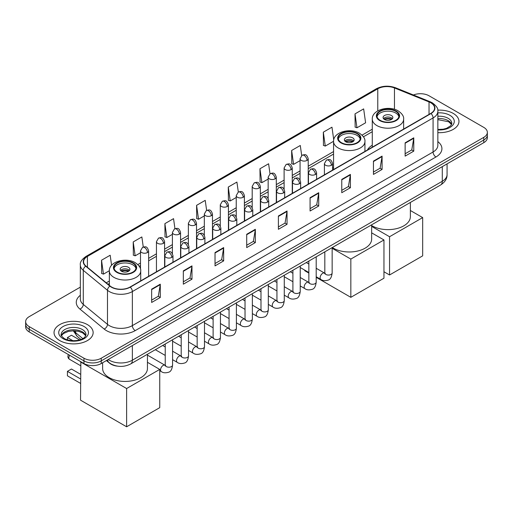 <?xml version="1.0" encoding="UTF-8"?>
<svg xmlns="http://www.w3.org/2000/svg" width="513" height="513" viewBox="0 0 513 513"><rect width="100%" height="100%" fill="white"/><g stroke="black" fill="none" stroke-linecap="round" stroke-linejoin="round"><path stroke-width="0.77" d="M333.565 167.546A21.591 12.466 0 0 0 332.559 168.206M372.284 145.192A21.591 12.466 0 0 0 367.372 150.014M117.4 366.141A12.222 7.054 180 0 1 109.673 363.255L106.396 360.556M80.336 287.133L29.228 316.636A12.222 7.054 0 0 0 25.65 321.625L25.65 326.948A12.222 7.054 0 0 0 29.228 331.937L83.959 363.537A12.222 7.054 0 0 0 101.241 363.537L483.772 142.685A12.222 7.054 0 0 0 487.35 137.696L487.35 135.034A12.222 7.054 0 0 1 483.772 140.023A12.222 7.054 0 0 0 487.35 135.034L487.35 132.373A12.222 7.054 0 0 0 483.772 127.384L429.041 95.784A12.222 7.054 0 0 0 413.414 94.988M25.65 321.625A12.222 7.054 0 0 0 29.228 326.614L83.959 358.215A12.222 7.054 0 0 0 101.241 358.215L101.241 360.876L483.772 140.023L101.241 360.876A12.222 7.054 0 0 1 83.959 360.876A12.222 7.054 0 0 0 101.241 360.876L101.241 363.537M29.228 326.614L29.228 329.275L83.959 360.876L29.228 329.275A12.222 7.054 0 0 1 25.65 324.287A12.222 7.054 0 0 0 29.228 329.275L29.228 331.937M453.235 113.411A19.552 11.286 0 0 0 437.769 110.148A19.552 11.286 0 0 1 453.235 113.411A19.552 11.286 0 0 1 458.962 121.395A19.552 11.286 0 0 0 453.235 113.411M87.415 324.62A19.552 11.286 0 0 0 66.106 322.17A19.552 11.286 0 0 0 54.038 332.604A19.552 11.286 0 0 0 59.764 340.587A19.552 11.286 0 0 0 81.073 343.03A19.552 11.286 0 0 0 93.142 332.604A19.552 11.286 0 0 0 87.415 324.62A19.552 11.286 0 0 0 66.106 322.17A19.552 11.286 0 0 0 54.038 332.604A19.552 11.286 0 0 0 59.764 340.587A19.552 11.286 0 0 0 81.073 343.03A19.552 11.286 0 0 0 93.142 332.604A19.552 11.286 0 0 0 87.415 324.62M430.773 102.773A13.037 7.528 180 0 1 434.588 108.089A13.037 7.528 180 0 1 430.773 113.411L130.046 287.036A13.037 7.528 180 0 1 110.154 286.03L85.953 266.074A13.037 7.528 180 0 1 83.593 261.758A13.037 7.528 180 0 1 87.409 256.436L377.773 88.8A13.037 7.528 180 0 1 394.465 87.954L429.028 101.927A13.037 7.528 180 0 1 430.773 102.773M430.997 102.638A13.364 7.714 0 0 0 429.214 101.773L394.657 87.8A13.364 7.714 0 0 0 377.542 88.666L87.178 256.301A13.364 7.714 0 0 0 85.684 266.183L109.885 286.139A13.364 7.714 0 0 0 130.276 287.165L430.997 113.546A13.364 7.714 0 0 0 430.997 102.638M151.649 289.165L151.649 302.465L160.293 297.476L160.293 284.176L151.649 289.165M151.649 300.105L158.305 296.264L160.255 284.619A3.258 1.879 -120 0 0 160.293 284.176M158.248 296.296L160.293 297.476M183.333 270.87L183.333 284.176L191.977 279.187L191.977 265.881L183.333 270.87M183.333 281.817L189.99 277.969L191.939 266.324A3.258 1.879 -120 0 0 191.977 265.881M189.932 278.008L191.977 279.187M215.024 252.576L215.024 265.881L223.662 260.893L223.662 247.587L215.024 252.576M215.024 263.522L221.674 259.681L223.63 248.029A3.258 1.879 -120 0 0 223.662 247.587M221.616 259.713L223.662 260.893M246.708 234.281L246.708 247.587L255.346 242.598L255.346 229.292L246.708 234.281M246.708 245.227L253.364 241.386L255.314 229.734A3.258 1.879 -120 0 0 255.346 229.292M253.307 241.418L255.346 242.598M405.135 142.819L405.135 156.119L413.773 151.13L413.773 137.83L405.135 142.819M405.135 153.759L411.792 149.918L413.741 138.266A3.258 1.879 -120 0 0 413.773 137.83M411.727 149.95L413.773 151.13M373.445 161.108L373.445 174.414L382.089 169.425L382.089 156.119L373.445 161.108M373.445 172.054L380.101 168.213L382.057 156.561A3.258 1.879 -120 0 0 382.089 156.119M380.043 168.245L382.089 169.425M341.761 179.403L341.761 192.708L350.405 187.72L350.405 174.414L341.761 179.403M341.761 190.349L348.417 186.508L350.366 174.856A3.258 1.879 -120 0 0 350.405 174.414M348.359 186.54L350.405 187.72M310.076 197.697L310.076 211.003L318.72 206.014L318.72 192.708L310.076 197.697M310.076 208.644L316.733 204.796L318.682 193.151A3.258 1.879 -120 0 0 318.72 192.708M316.675 204.834L318.72 206.014M278.392 215.992L278.392 229.292L287.036 224.303L287.036 211.003L278.392 215.992M278.392 226.932L285.048 223.091L286.998 211.446A3.258 1.879 -120 0 0 287.036 211.003M284.991 223.123L287.036 224.303M437.845 132.649A19.552 11.286 0 0 0 458.962 121.395A19.552 11.286 0 0 1 437.845 132.649M101.241 358.215L483.772 137.362A12.222 7.054 0 0 0 487.35 132.373M174.952 228.676L173.541 218.653L164.897 223.642L165.039 236.865M143.268 247.016L141.857 236.942L133.213 241.931L133.354 255.16M111.584 265.292L110.173 255.237L101.529 260.226L101.67 273.448M269.998 173.766L268.6 163.769L259.956 168.758L260.097 181.987M301.689 155.497L300.285 145.48L291.64 150.469L291.782 163.692M333.745 139.844L331.969 127.186L323.325 132.174L323.466 145.397M355.015 113.88L356.965 127.782L365.602 122.793L363.653 108.891L355.015 113.88L355.15 127.102M206.63 210.356L205.226 200.359L196.588 205.347L196.723 218.57M238.314 192.048L236.91 182.064L228.272 187.053L228.413 200.275M228.272 187.053L230.222 200.955L236.236 197.479M230.222 200.955L228.272 200.224M259.956 168.758L261.906 182.66L268.152 179.056M261.906 182.66L259.956 181.929M291.64 150.469L293.59 164.365L300.067 160.627M293.59 164.365L291.64 163.641M323.325 132.174L325.28 146.077L333.572 141.287M325.28 146.077L323.325 145.346M356.965 127.782L355.015 127.051M196.588 205.347L198.537 219.25L204.321 215.909M198.537 219.25L196.588 218.519M164.897 223.642L166.853 237.538L172.406 234.332M166.853 237.538L164.897 236.814M133.213 241.931L135.163 255.833L140.491 252.762M135.163 255.833L133.213 255.108M101.529 260.226L103.479 274.128L109.352 270.736M103.479 274.128L101.529 273.397M395.741 111.353A10.997 6.348 0 0 0 383.756 109.974A10.997 6.348 0 0 0 376.965 115.842A10.997 6.348 0 0 0 380.191 120.331A10.997 6.348 0 0 0 392.176 121.709A10.997 6.348 0 0 0 398.967 115.842A10.997 6.348 0 0 0 395.741 111.353M398.87 116.675A10.997 6.348 0 0 0 395.741 113.014A10.997 6.348 0 0 0 384.429 111.494A10.997 6.348 0 0 0 377.061 116.675M371.656 225.56A22.405 12.934 0 0 0 372.124 225.835A22.405 12.934 0 0 0 396.543 228.638A22.405 12.934 0 0 0 410.368 216.691L410.368 202.449M391.419 115.508A4.886 2.822 0 0 0 386.097 114.899A4.886 2.822 0 0 0 383.076 117.503A4.886 2.822 0 0 0 384.506 119.503A4.886 2.822 0 0 0 389.835 120.113A4.886 2.822 0 0 0 392.855 117.503A4.886 2.822 0 0 0 391.419 115.508M392.419 118.67A4.886 2.822 0 0 0 391.419 117.836A4.886 2.822 0 0 0 383.512 118.67M384.019 119.17A6.515 3.764 180 0 1 391.631 119.048L391.631 119.375M384.551 119.523A5.701 3.29 180 0 1 391.041 119.388L391.631 119.048M390.944 119.741L391.041 119.388M389.553 274.981L389.553 236.73L422.674 217.602L422.674 255.852L389.553 274.981L383.961 271.755M389.553 236.73L371.656 226.4M410.368 210.503L422.674 217.602M357.029 133.701A10.997 6.348 0 0 0 345.044 132.328A10.997 6.348 0 0 0 338.253 138.196A10.997 6.348 0 0 0 341.472 142.685A10.997 6.348 0 0 0 353.463 144.057A10.997 6.348 0 0 0 360.248 138.196A10.997 6.348 0 0 0 357.029 133.701M360.158 139.023A10.997 6.348 0 0 0 357.029 135.368A10.997 6.348 0 0 0 345.717 133.842A10.997 6.348 0 0 0 338.349 139.023M332.321 247.51A22.405 12.934 0 0 0 333.412 248.189A22.405 12.934 0 0 0 357.824 250.992A22.405 12.934 0 0 0 371.656 239.039L371.656 224.803M352.707 137.862A4.886 2.822 0 0 0 347.378 137.247A4.886 2.822 0 0 0 344.364 139.857A4.886 2.822 0 0 0 345.794 141.851A4.886 2.822 0 0 0 351.123 142.46A4.886 2.822 0 0 0 354.143 139.857A4.886 2.822 0 0 0 352.707 137.862M353.707 141.017A4.886 2.822 0 0 0 352.707 140.19A4.886 2.822 0 0 0 344.8 141.017M345.3 141.517A6.515 3.764 180 0 1 352.912 141.402L352.912 141.723M345.839 141.877A5.701 3.29 180 0 1 352.328 141.742L352.912 141.402M352.232 142.095L352.328 141.742M350.834 297.328L350.834 259.078L383.961 239.956L383.961 278.206L350.834 297.328L316.194 277.328M308.858 273.096L304.748 270.723L304.748 270.133M350.834 259.078L332.148 248.292M371.656 232.851L383.961 239.956M132.809 263.156A10.997 6.348 0 0 0 120.824 261.777A10.997 6.348 0 0 0 114.033 267.645A10.997 6.348 0 0 0 117.259 272.134A10.997 6.348 0 0 0 129.244 273.512A10.997 6.348 0 0 0 136.035 267.645A10.997 6.348 0 0 0 132.809 263.156M135.939 268.472A10.997 6.348 0 0 0 132.809 264.817A10.997 6.348 0 0 0 121.504 263.291A10.997 6.348 0 0 0 114.13 268.472M102.632 362.736L102.632 368.494A22.405 12.934 0 0 0 109.192 377.639A22.405 12.934 0 0 0 133.611 380.441A22.405 12.934 0 0 0 147.443 368.494L147.443 354.252M128.494 267.311A4.886 2.822 0 0 0 123.165 266.696A4.886 2.822 0 0 0 120.145 269.306A4.886 2.822 0 0 0 121.581 271.3A4.886 2.822 0 0 0 126.903 271.916A4.886 2.822 0 0 0 129.924 269.306A4.886 2.822 0 0 0 128.494 267.311M129.488 270.473A4.886 2.822 0 0 0 128.494 269.639A4.886 2.822 0 0 0 120.581 270.473M121.087 270.967A6.515 3.764 180 0 1 128.699 270.851L128.699 271.178M121.619 271.326A5.701 3.29 180 0 1 128.109 271.191L128.699 270.851M128.013 271.544L128.109 271.191M80.528 383.378L67.427 375.811L67.427 371.354L80.528 378.921M126.621 426.784L126.621 388.533L159.742 369.405L159.742 407.655L126.621 426.784L80.528 400.172L80.849 361.742M126.621 388.533L80.528 361.921M147.443 362.3L159.742 369.405M67.427 371.354L71.454 369.027L80.528 374.266M79.579 339.92L71.454 335.233L67.427 337.56L72.904 340.722M67.427 337.56L67.427 339.863M108.211 359.51A16.294 9.407 0 0 0 109.307 360.209A16.294 9.407 0 0 0 132.354 360.209L442.289 181.269A16.294 9.407 0 0 0 447.067 174.612C447.182 178.659 445.027 182.115 440.603 184.994L130.661 363.941A8.15 4.707 60 0 0 132.354 360.209L132.354 345.576M442.289 166.629L442.289 181.269A8.15 4.707 60 0 1 440.603 184.994M107.55 359.889A8.15 5.451 129.5 0 0 108.974 362.544L106.499 360.498M483.772 142.685L483.772 137.362M83.959 363.537L83.959 358.215M73.878 330.795A16.294 9.407 0 0 0 75.687 332.738L75.687 330.885M80.971 339.452L77.181 336.329A8.15 5.451 129.5 0 1 75.687 332.738L82.792 338.593M437.845 141.614A20.366 11.761 180 0 1 435.954 156.984L135.233 330.609A4.072 2.353 60 0 1 132.354 325.62L433.075 151.995A16.294 9.407 0 0 0 437.845 145.346L437.845 111.283A16.294 9.407 180 0 1 433.075 117.939A4.072 2.353 -120 0 0 430.997 113.546M135.233 330.609A20.366 11.761 180 0 1 106.428 330.609A20.366 11.761 180 0 1 104.145 329.038L79.945 309.082A20.366 11.761 180 0 1 80.336 295.283M109.307 325.62A16.294 9.407 0 0 0 132.354 325.62L132.354 291.557A16.294 9.407 180 0 1 107.48 290.3L83.279 270.345A16.294 9.407 180 0 1 80.336 264.952L80.336 299.008A16.294 9.407 0 0 0 83.279 304.408L107.48 324.363A16.294 9.407 0 0 0 109.307 325.62M437.845 111.283C438.391 108.737 436.518 105.902 432.228 102.767L430.086 101.728A4.072 1.911 112 0 0 429.214 101.773M430.086 101.728L395.529 87.755C388.777 85.37 382.371 85.716 376.311 88.794A4.072 2.353 60 0 1 377.542 88.666M87.178 256.301A4.072 2.353 -120 0 0 85.953 256.436C81.721 259.475 79.848 262.316 80.336 264.952M85.684 266.183A4.072 2.725 129.5 0 0 83.279 270.345L83.279 304.408A4.072 2.725 -50.5 0 1 79.945 309.082M395.529 87.755A4.072 1.911 112 0 0 394.657 87.8M109.885 286.139A4.072 2.725 129.5 0 0 107.48 290.3L107.48 324.363A4.072 2.725 -50.5 0 1 104.145 329.038M130.276 287.165A4.072 2.353 60 0 1 132.354 291.557L433.075 117.939L433.075 151.995A4.072 2.353 60 0 0 435.954 156.984M87.409 256.436L87.409 267.279M429.028 101.927L429.028 114.418M394.465 87.954L394.465 109.314M377.773 88.8L377.773 110.872M372.284 129.218L362.037 135.137M333.565 151.572L308.217 166.206M300.067 170.912L292.256 175.42M284.112 180.127L276.302 184.635M268.152 189.335L260.341 193.85M252.197 198.55L244.387 203.058M236.236 207.765L228.426 212.273M220.282 216.98L212.472 221.488M204.321 226.195L196.511 230.703M188.367 235.403L180.557 239.917M172.406 244.618L164.596 249.126M156.446 253.832L148.635 258.34M140.491 263.047L137.817 264.586M109.352 281.021L106.249 282.81M278.392 216.409L286.998 211.446M310.076 198.121L318.682 193.151M341.761 179.826L350.366 174.856M373.445 161.531L382.057 156.561M405.135 143.236L413.741 138.266M246.708 234.704L255.314 229.734M215.024 252.999L223.63 248.029M183.333 271.294L191.939 266.324M151.649 289.582L160.255 284.619M451.62 124.415A12.415 7.169 0 0 0 448.189 120.651A12.415 7.169 0 0 0 437.845 118.612M437.845 129.475L443.206 129.212L446.579 128.327L450.812 125.679L451.825 123.389A12.415 7.169 0 0 0 448.189 118.323A12.415 7.169 0 0 0 437.845 116.278M437.845 129.93A14.858 8.58 0 0 0 452.819 125.095A14.858 8.58 0 0 0 449.92 115.329A14.858 8.58 0 0 0 437.845 112.866M379.755 120.581A11.613 6.701 0 0 0 396.177 120.581A11.613 6.701 0 0 0 396.177 111.103A11.613 6.701 0 0 0 379.755 111.103A11.613 6.701 0 0 0 379.755 120.581M403.648 129.071L403.648 119.17A15.685 9.054 180 0 1 393.965 127.532A15.685 9.054 180 0 1 376.875 125.57A15.685 9.054 180 0 1 372.284 119.17L372.284 147.18M341.042 142.935A11.613 6.701 0 0 0 357.458 142.935A11.613 6.701 0 0 0 357.458 133.451A11.613 6.701 0 0 0 341.042 133.451A11.613 6.701 0 0 0 341.042 142.935M364.935 151.425L364.935 141.517A15.685 9.054 180 0 1 355.252 149.886A15.685 9.054 180 0 1 338.163 147.924A15.685 9.054 180 0 1 333.565 141.517L333.565 169.534M116.823 272.384A11.613 6.701 0 0 0 133.245 272.384A11.613 6.701 0 0 0 133.245 262.906A11.613 6.701 0 0 0 116.823 262.906A11.613 6.701 0 0 0 116.823 272.384M140.716 280.874L140.716 270.967A15.685 9.054 180 0 1 131.039 279.335A15.685 9.054 180 0 1 113.944 277.373A15.685 9.054 180 0 1 109.352 270.967L109.352 285.369M69.691 355.297A3.258 1.879 120 0 0 68.864 357.817A3.258 1.879 120 0 0 69.537 359.305L80.528 365.654M85.799 335.624A12.415 7.169 0 0 0 82.369 331.86A12.415 7.169 0 0 0 69.903 330.083A12.415 7.169 0 0 0 61.38 335.624M82.369 329.532A12.415 7.169 0 0 0 68.838 327.974A12.415 7.169 0 0 0 61.175 334.598C60.521 334.983 61.566 336.297 64.305 338.548C70.685 342.28 84.882 341.241 86.004 334.598A12.415 7.169 0 0 0 82.369 329.532M63.08 338.67A14.858 8.58 0 0 0 84.1 338.67A14.858 8.58 0 0 0 84.1 326.537A14.858 8.58 0 0 0 63.08 326.537A14.858 8.58 0 0 0 63.08 338.67M331.366 165.25A4.072 2.353 0 0 0 332.559 163.589C330.904 158.363 329.295 159.402 326.448 160.062A4.072 2.353 60 0 1 328.48 160.261A4.072 2.353 -120 0 1 331.366 165.25A4.072 2.353 0 0 1 325.601 165.25A4.072 2.353 0 0 1 324.408 163.589L326.448 160.062M316.194 276.738L320.888 279.45A3.668 2.116 -60 0 1 320.33 276.513A3.668 2.116 -60 0 1 322.722 273.282A3.668 2.116 -60 0 1 322.882 273.192A3.668 2.116 -60 0 1 324.556 273.102L316.194 268.273M325.03 273.474L324.697 273.743L324.819 272.948A3.668 2.116 -0 0 0 325.89 274.449A3.668 2.116 -0 0 0 330.911 274.538A3.668 2.116 -0 0 0 332.148 272.948C331.648 277.206 330.327 279.585 328.192 280.085C325.133 281.015 322.696 280.803 320.888 279.45M315.405 174.465A4.072 2.353 0 0 0 316.598 172.798C314.944 167.578 313.34 168.617 310.487 169.271A4.072 2.353 60 0 1 312.526 169.476A4.072 2.353 -120 0 1 315.405 174.465A4.072 2.353 0 0 1 309.647 174.465A4.072 2.353 0 0 1 308.454 172.798L310.487 169.271M300.233 285.953L304.934 288.665A3.668 2.116 -60 0 1 304.369 285.728A3.668 2.116 -60 0 1 306.768 282.496A3.668 2.116 -60 0 1 306.928 282.406A3.668 2.116 -60 0 1 308.595 282.317L300.233 277.488M309.07 282.682L308.743 282.958L308.858 282.163A3.668 2.116 -0 0 0 309.935 283.657A3.668 2.116 -0 0 0 314.95 283.753A3.668 2.116 -0 0 0 316.194 282.163C315.687 286.421 314.373 288.8 312.237 289.3C309.172 290.23 306.736 290.018 304.934 288.665M299.451 183.68A4.072 2.353 0 0 0 300.644 182.012C298.989 176.786 297.38 177.831 294.533 178.486A4.072 2.353 60 0 1 296.565 178.691A4.072 2.353 -120 0 1 299.451 183.68A4.072 2.353 0 0 1 293.686 183.68A4.072 2.353 0 0 1 292.493 182.012L294.533 178.486M284.279 295.167L288.973 297.88A3.668 2.116 -60 0 1 288.409 294.943A3.668 2.116 -60 0 1 290.807 291.711A3.668 2.116 -60 0 1 290.967 291.621A3.668 2.116 -60 0 1 292.641 291.525L284.279 286.696M293.109 291.897L292.782 292.166L292.904 291.378A3.668 2.116 -0 0 0 293.975 292.872A3.668 2.116 -0 0 0 298.989 292.961A3.668 2.116 -0 0 0 300.233 291.378C299.733 295.635 298.412 298.015 296.277 298.508C293.212 299.445 290.781 299.233 288.973 297.88M283.49 192.888A4.072 2.353 0 0 0 284.683 191.227C283.029 186.001 281.425 187.04 278.572 187.7A4.072 2.353 60 0 1 280.611 187.899A4.072 2.353 -120 0 1 283.49 192.888A4.072 2.353 0 0 1 277.732 192.888A4.072 2.353 0 0 1 276.539 191.227L278.572 187.7M268.318 304.376L273.019 307.088A3.668 2.116 -60 0 1 272.454 304.151A3.668 2.116 -60 0 1 274.846 300.919A3.668 2.116 -60 0 1 275.013 300.836A3.668 2.116 -60 0 1 276.68 300.74L268.318 295.911M277.155 301.112L276.828 301.381L276.943 300.592A3.668 2.116 -0 0 0 278.02 302.086A3.668 2.116 -0 0 0 283.035 302.176A3.668 2.116 -0 0 0 284.279 300.592C283.772 304.85 282.458 307.223 280.322 307.723C277.257 308.653 274.821 308.448 273.019 307.088M267.529 202.103A4.072 2.353 0 0 0 268.722 200.442C267.074 195.216 265.465 196.255 262.618 196.915A4.072 2.353 60 0 1 264.65 197.114A4.072 2.353 -120 0 1 267.529 202.103A4.072 2.353 0 0 1 261.771 202.103A4.072 2.353 0 0 1 260.578 200.442L262.618 196.915M252.358 313.59L257.058 316.303A3.668 2.116 -60 0 1 256.494 313.366A3.668 2.116 -60 0 1 258.892 310.134A3.668 2.116 -60 0 1 259.052 310.051A3.668 2.116 -60 0 1 260.726 309.955L252.358 305.126M261.194 310.327L260.867 310.596L260.982 309.801A3.668 2.116 -0 0 0 262.06 311.301A3.668 2.116 -0 0 0 267.074 311.391A3.668 2.116 -0 0 0 268.318 309.801C267.818 314.059 266.497 316.438 264.362 316.938C261.297 317.868 258.866 317.656 257.058 316.303M251.575 211.318A4.072 2.353 0 0 0 252.768 209.65C251.114 204.43 249.51 205.469 246.657 206.123A4.072 2.353 60 0 1 248.696 206.329A4.072 2.353 -120 0 1 251.575 211.318A4.072 2.353 0 0 1 245.81 211.318A4.072 2.353 0 0 1 244.618 209.65L246.657 206.123M236.403 322.805L241.097 325.518A3.668 2.116 -60 0 1 240.539 322.581A3.668 2.116 -60 0 1 242.931 319.349A3.668 2.116 -60 0 1 243.098 319.259A3.668 2.116 -60 0 1 244.765 319.169L236.403 314.341M245.24 319.535L244.913 319.811L245.028 319.015A3.668 2.116 -0 0 0 246.099 320.516A3.668 2.116 -0 0 0 251.12 320.606A3.668 2.116 -0 0 0 252.358 319.015C251.857 323.273 250.536 325.652 248.407 326.153C245.342 327.082 242.905 326.871 241.097 325.518M235.614 220.532A4.072 2.353 0 0 0 236.807 218.865C235.159 213.639 233.55 214.684 230.696 215.338A4.072 2.353 60 0 1 232.735 215.543A4.072 2.353 -120 0 1 235.614 220.532A4.072 2.353 0 0 1 229.856 220.532A4.072 2.353 0 0 1 228.663 218.865L230.696 215.338M220.443 332.02L225.143 334.733A3.668 2.116 -60 0 1 224.579 331.796A3.668 2.116 -60 0 1 226.977 328.564A3.668 2.116 -60 0 1 227.137 328.474A3.668 2.116 -60 0 1 228.811 328.378L220.443 323.549M229.279 328.75L228.952 329.019L229.067 328.23A3.668 2.116 -0 0 0 230.145 329.724A3.668 2.116 -0 0 0 235.159 329.814A3.668 2.116 -0 0 0 236.403 328.23C235.897 332.488 234.582 334.867 232.447 335.361C229.382 336.297 226.951 336.086 225.143 334.733M219.66 229.741A4.072 2.353 0 0 0 220.853 228.08C219.198 222.854 217.589 223.892 214.742 224.553A4.072 2.353 60 0 1 216.781 224.752A4.072 2.353 -120 0 1 219.66 229.741A4.072 2.353 0 0 1 213.895 229.741A4.072 2.353 0 0 1 212.703 228.08L214.742 224.553M204.488 341.235L209.182 343.941A3.668 2.116 -60 0 1 208.624 341.004A3.668 2.116 -60 0 1 211.016 337.778A3.668 2.116 -60 0 1 211.183 337.689A3.668 2.116 -60 0 1 212.85 337.592L204.488 332.764M213.325 337.964L212.991 338.234L213.113 337.445A3.668 2.116 -0 0 0 214.184 338.939A3.668 2.116 -0 0 0 219.205 339.029A3.668 2.116 -0 0 0 220.443 337.445C219.942 341.703 218.621 344.076 216.486 344.576C213.427 345.505 210.99 345.3 209.182 343.941M203.699 238.955A4.072 2.353 0 0 0 204.892 237.295C203.238 232.068 201.635 233.107 198.781 233.768A4.072 2.353 60 0 1 200.82 233.966A4.072 2.353 -120 0 1 203.699 238.955A4.072 2.353 0 0 1 197.941 238.955A4.072 2.353 0 0 1 196.748 237.295L198.781 233.768M188.528 350.443L193.228 353.156A3.668 2.116 -60 0 1 192.664 350.219A3.668 2.116 -60 0 1 195.062 346.987A3.668 2.116 -60 0 1 195.222 346.903A3.668 2.116 -60 0 1 196.889 346.807L188.528 341.979M197.364 347.179L197.037 347.448L197.152 346.653A3.668 2.116 -0 0 0 198.23 348.154A3.668 2.116 -0 0 0 203.244 348.244A3.668 2.116 -0 0 0 204.488 346.653C203.982 350.911 202.667 353.29 200.532 353.79C197.467 354.72 195.03 354.509 193.228 353.156M187.745 248.17A4.072 2.353 0 0 0 188.938 246.509C187.283 241.283 185.674 242.322 182.827 242.976A4.072 2.353 60 0 1 184.86 243.181A4.072 2.353 -120 0 1 187.745 248.17A4.072 2.353 0 0 1 181.98 248.17A4.072 2.353 0 0 1 180.788 246.509L182.827 242.976M172.573 359.658L177.267 362.37A3.668 2.116 -60 0 1 176.709 359.433A3.668 2.116 -60 0 1 179.101 356.202A3.668 2.116 -60 0 1 179.261 356.112A3.668 2.116 -60 0 1 180.935 356.022L172.573 351.193M181.403 356.388L181.076 356.663L181.198 355.868A3.668 2.116 -0 0 0 182.269 357.369A3.668 2.116 -0 0 0 187.29 357.458A3.668 2.116 -0 0 0 188.528 355.868C188.027 360.126 186.706 362.505 184.571 363.005C181.512 363.935 179.075 363.723 177.267 362.37M171.784 257.385A4.072 2.353 0 0 0 172.977 255.718C171.323 250.491 169.72 251.537 166.866 252.191A4.072 2.353 60 0 1 168.905 252.396A4.072 2.353 -120 0 1 171.784 257.385A4.072 2.353 0 0 1 166.026 257.385A4.072 2.353 0 0 1 164.833 255.718L166.866 252.191M159.742 370.681L161.313 371.585A3.668 2.116 -60 0 1 160.749 368.648A3.668 2.116 -60 0 1 163.14 365.416A3.668 2.116 -60 0 1 163.307 365.327A3.668 2.116 -60 0 1 164.974 365.23L147.443 355.111M165.449 365.602L165.122 365.872L165.237 365.083A3.668 2.116 -0 0 0 166.315 366.577A3.668 2.116 -0 0 0 171.329 366.673A3.668 2.116 -0 0 0 172.573 365.083C172.067 369.341 170.752 371.72 168.617 372.214C165.552 373.15 163.115 372.938 161.313 371.585M307.024 160.409A4.072 2.353 0 0 0 308.217 158.748C306.562 153.522 304.959 154.56 302.106 155.221A4.072 2.353 60 0 1 304.145 155.42A4.072 2.353 -120 0 1 307.024 160.409A4.072 2.353 0 0 1 301.266 160.409A4.072 2.353 0 0 1 300.067 158.748L302.106 155.221M291.063 169.623A4.072 2.353 0 0 0 292.256 167.963C290.608 162.736 288.999 163.775 286.151 164.436A4.072 2.353 60 0 1 288.184 164.635A4.072 2.353 -120 0 1 291.063 169.623A4.072 2.353 0 0 1 285.305 169.623A4.072 2.353 0 0 1 284.112 167.963L286.151 164.436M275.109 178.838A4.072 2.353 0 0 0 276.302 177.177C274.647 171.951 273.044 172.99 270.191 173.644A4.072 2.353 60 0 1 272.23 173.849A4.072 2.353 -120 0 1 275.109 178.838A4.072 2.353 0 0 1 269.344 178.838A4.072 2.353 0 0 1 268.152 177.177L270.191 173.644M259.148 188.053A4.072 2.353 0 0 0 260.341 186.386C258.693 181.16 257.084 182.205 254.23 182.859A4.072 2.353 60 0 1 256.269 183.064A4.072 2.353 -120 0 1 259.148 188.053A4.072 2.353 0 0 1 253.39 188.053A4.072 2.353 0 0 1 252.197 186.386L254.23 182.859M243.194 197.261A4.072 2.353 0 0 0 244.387 195.6C242.732 190.374 241.123 191.413 238.276 192.074A4.072 2.353 60 0 1 240.315 192.272A4.072 2.353 -120 0 1 243.194 197.261A4.072 2.353 0 0 1 237.429 197.261A4.072 2.353 0 0 1 236.236 195.6L238.276 192.074M227.233 206.476A4.072 2.353 0 0 0 228.426 204.815C226.772 199.589 225.169 200.628 222.315 201.288A4.072 2.353 60 0 1 224.354 201.487A4.072 2.353 -120 0 1 227.233 206.476A4.072 2.353 0 0 1 221.475 206.476A4.072 2.353 0 0 1 220.282 204.815L222.315 201.288M211.279 215.691A4.072 2.353 0 0 0 212.472 214.03C210.817 208.804 209.208 209.843 206.361 210.497A4.072 2.353 60 0 1 208.393 210.702A4.072 2.353 -120 0 1 211.279 215.691A4.072 2.353 0 0 1 205.514 215.691A4.072 2.353 0 0 1 204.321 214.03L206.361 210.497M195.318 224.906A4.072 2.353 0 0 0 196.511 223.238C194.857 218.012 193.254 219.057 190.4 219.711A4.072 2.353 60 0 1 192.439 219.917A4.072 2.353 -120 0 1 195.318 224.906A4.072 2.353 0 0 1 189.56 224.906A4.072 2.353 0 0 1 188.367 223.238L190.4 219.711M179.358 234.114A4.072 2.353 0 0 0 180.557 232.453C178.902 227.227 177.293 228.272 174.446 228.926A4.072 2.353 60 0 1 176.478 229.125A4.072 2.353 -120 0 1 179.358 234.114A4.072 2.353 0 0 1 173.599 234.114A4.072 2.353 0 0 1 172.406 232.453L174.446 228.926M163.403 243.329A4.072 2.353 0 0 0 164.596 241.668C162.942 236.442 161.338 237.481 158.485 238.141A4.072 2.353 60 0 1 160.524 238.34A4.072 2.353 -120 0 1 163.403 243.329A4.072 2.353 0 0 1 157.638 243.329A4.072 2.353 0 0 1 156.446 241.668L158.485 238.141M147.443 252.543A4.072 2.353 0 0 0 148.635 250.883C146.987 245.656 145.378 246.695 142.524 247.349A4.072 2.353 60 0 1 144.563 247.555A4.072 2.353 -120 0 1 147.443 252.543A4.072 2.353 0 0 1 141.684 252.543A4.072 2.353 0 0 1 140.491 250.883L142.524 247.349M130.661 363.941C124.108 367.231 117.554 367.231 110.994 363.941L108.974 362.544M447.067 174.612L447.067 163.878M77.181 336.329L73.301 330.795M376.311 88.794L85.953 256.436M372.284 131.7L363.441 136.804M333.565 154.054L308.217 168.687M300.067 173.394L292.256 177.902M284.112 182.602L276.302 187.117M268.152 191.817L260.341 196.325M252.197 201.032L244.387 205.54M236.236 210.247L228.426 214.755M220.282 219.455L212.472 223.969M204.321 228.67L196.511 233.178M188.367 237.885L180.557 242.392M172.406 247.099L164.596 251.607M156.446 256.314L148.635 260.822M140.491 265.522L139.228 266.253M109.352 283.503L108.019 284.273M451.562 124.556L448.695 121.773L437.845 119.638M403.648 119.17C403.994 116.406 402.179 113.649 398.21 110.898C388.963 105.178 371.739 109.769 372.284 119.17M364.935 141.517C365.282 138.76 363.467 136.003 359.498 133.252C350.251 127.532 333.027 132.117 333.565 141.517M140.716 270.967C141.062 268.209 139.247 265.452 135.278 262.701C126.038 256.981 108.807 261.572 109.352 270.967M68.505 354.611A3.258 3.258 0 0 0 69.537 359.305M85.742 335.765L82.875 332.975L78.508 331.327L73.577 330.789L68.325 331.411L63.42 333.546L61.438 335.765M325.3 273.397L324.556 273.102M332.148 247.612L332.148 272.948M332.559 170.117L332.559 163.589M308.858 272.506L300.233 267.523M324.819 251.845L324.819 272.948M324.408 174.818L324.408 163.589M308.858 264.041L306.28 262.547M309.339 282.605L308.595 282.317M316.194 256.827L316.194 282.163M316.598 179.332L316.598 172.798M292.904 281.72L284.279 276.738M308.858 261.059L308.858 282.163M308.454 184.032L308.454 172.798M292.904 273.249L290.32 271.762M293.385 291.82L292.641 291.525M300.233 266.035L300.233 291.378M300.644 188.54L300.644 182.012M276.943 290.935L268.318 285.953M292.904 270.274L292.904 291.378M292.493 193.247L292.493 182.012M276.943 282.464L274.359 280.977M277.424 301.035L276.68 300.74M284.279 275.25L284.279 300.592M284.683 197.755L284.683 191.227M260.982 300.143L252.358 295.167M276.943 279.482L276.943 300.592M276.539 202.462L276.539 191.227M260.982 291.679L258.405 290.191M261.47 310.25L260.726 309.955M268.318 284.465L268.318 309.801M268.722 206.97L268.722 200.442M245.028 309.358L236.403 304.376M260.982 288.697L260.982 309.801M260.578 211.67L260.578 200.442M245.028 300.894L242.444 299.4M245.509 319.464L244.765 319.169M252.358 293.68L252.358 319.015M252.768 216.185L252.768 209.65M229.067 318.573L220.443 313.59M245.028 297.912L245.028 319.015M244.618 220.885L244.618 209.65M229.067 310.102L226.489 308.614M229.555 328.673L228.811 328.378M236.403 302.888L236.403 328.23M236.807 225.393L236.807 218.865M213.113 327.788L204.488 322.805M229.067 307.127L229.067 328.23M228.663 230.1L228.663 218.865M213.113 319.317L210.529 317.829M213.594 337.887L212.85 337.592M220.443 312.103L220.443 337.445M220.853 234.608L220.853 228.08M197.152 336.996L188.528 332.02M213.113 316.335L213.113 337.445M212.703 239.314L212.703 228.08M197.152 328.532L194.574 327.044M197.64 347.102L196.889 346.807M204.488 321.318L204.488 346.653M204.892 243.822L204.892 237.295M181.198 346.211L172.573 341.235M197.152 325.55L197.152 346.653M196.748 248.523L196.748 237.295M181.198 337.746L178.614 336.252M181.679 356.317L180.935 356.022M188.528 330.532L188.528 355.868M188.938 253.037L188.938 246.509M165.237 355.426L155.324 349.699M181.198 334.765L181.198 355.868M180.788 257.738L180.788 246.509M165.237 346.961L162.659 345.467M165.718 365.525L164.974 365.23M172.573 339.741L172.573 365.083M172.977 262.246L172.977 255.718M165.237 343.979L165.237 365.083M164.833 266.952L164.833 255.718M308.217 184.167L308.217 158.748M300.067 179.935L300.067 158.748M292.256 193.382L292.256 167.963M284.112 189.143L284.112 167.963M276.302 202.597L276.302 177.177M268.152 198.358L268.152 177.177M260.341 211.811L260.341 186.386M252.197 207.573L252.197 186.386M244.387 221.02L244.387 195.6M236.236 216.787L236.236 195.6M228.426 230.234L228.426 204.815M220.282 226.002L220.282 204.815M212.472 239.449L212.472 214.03M204.321 235.21L204.321 214.03M196.511 248.664L196.511 223.238M188.367 244.425L188.367 223.238M180.557 257.872L180.557 232.453M172.406 253.64L172.406 232.453M164.596 267.087L164.596 241.668M156.446 271.794L156.446 241.668M148.635 276.302L148.635 250.883M140.491 269.075L140.491 250.883"/></g></svg>
